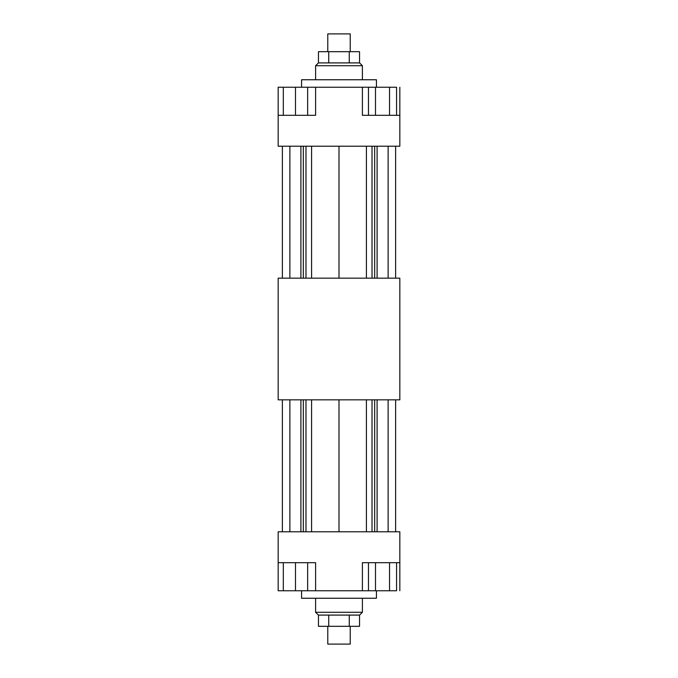 <?xml version="1.0" encoding="UTF-8"?>
<svg xmlns="http://www.w3.org/2000/svg" width="678" height="678" viewBox="0 0 678 678"><rect width="100%" height="100%" fill="white"/><g stroke="black" fill="none" stroke-linecap="round" stroke-linejoin="round"><path stroke-width="1.02" d="M327.771 51.681L327.771 33.9L350.229 33.9L350.229 51.681M318.465 62.91L318.465 51.681L359.535 51.681L359.535 62.91M328.737 62.91L328.737 51.681M349.263 62.91L349.263 51.681M315.601 65.724L318.414 62.91L359.586 62.91L362.399 65.724L315.601 65.724L315.601 79.758M362.399 65.724L362.399 79.758M278.166 278.166L278.166 399.834L399.834 399.834L399.834 278.166L278.166 278.166M283.311 115.319L283.311 87.242L278.166 87.242L278.166 115.319L315.601 115.319L315.601 87.242L307.651 87.242L307.651 115.319M283.311 87.242L307.651 87.242M295.481 87.242L295.481 115.319M389.545 115.319L389.545 87.242L362.399 87.242L362.399 115.319L399.834 115.319L399.834 87.242M375.493 87.242L375.493 115.319M368.468 87.242L368.468 115.319M389.545 87.242L396.571 87.242L396.571 115.319M278.166 115.319L278.166 146.211L399.834 146.211L399.834 115.319M315.601 87.242L362.399 87.242M301.566 87.242L301.566 79.758L376.434 79.758L376.434 87.242M311.583 278.166L311.583 146.211M305.981 278.166L305.981 146.211M303.329 278.166L303.329 146.211M300.905 278.166L300.905 146.211M289.87 278.166L289.87 146.211M282.379 278.166L282.379 146.211M339 278.166L339 146.211M374.671 278.166L374.671 146.211M372.019 278.166L372.019 146.211M366.417 278.166L366.417 146.211M395.621 278.166L395.621 146.211M388.13 278.166L388.13 146.211M377.095 146.211L377.095 278.166M327.771 626.319L327.771 644.1L350.229 644.1L350.229 626.319M318.465 615.09L318.465 626.319L359.535 626.319L359.535 615.09M328.737 615.09L328.737 626.319M349.263 615.09L349.263 626.319M362.399 612.276L315.601 612.276L318.414 615.09L359.586 615.09L362.399 612.276L362.399 598.242M283.311 590.758L278.166 590.758L278.166 562.681L315.601 562.681L315.601 590.758L283.311 590.758L283.311 562.681M307.651 590.758L307.651 562.681M295.481 590.758L295.481 562.681M396.571 562.681L396.571 590.758L375.493 590.758L375.493 562.681M389.545 590.758L389.545 562.681M375.493 590.758L368.468 590.758L368.468 562.681M368.468 590.758L362.399 590.758L362.399 562.681L399.834 562.681L399.834 590.758M399.834 562.681L399.834 531.789L278.166 531.789L278.166 562.681M315.601 590.758L362.399 590.758M301.566 590.758L301.566 598.242L376.434 598.242L376.434 590.758M305.981 399.834L305.981 531.789M311.583 399.834L311.583 531.789M303.329 399.834L303.329 531.789M300.905 399.834L300.905 531.789M289.87 399.834L289.87 531.789M282.379 399.834L282.379 531.789M339 399.834L339 531.789M374.671 399.834L374.671 531.789M372.019 399.834L372.019 531.789M366.417 399.834L366.417 531.789M395.621 399.834L395.621 531.789M388.13 399.834L388.13 531.789M377.095 531.789L377.095 399.834M315.601 598.242L315.601 612.276"/></g></svg>
